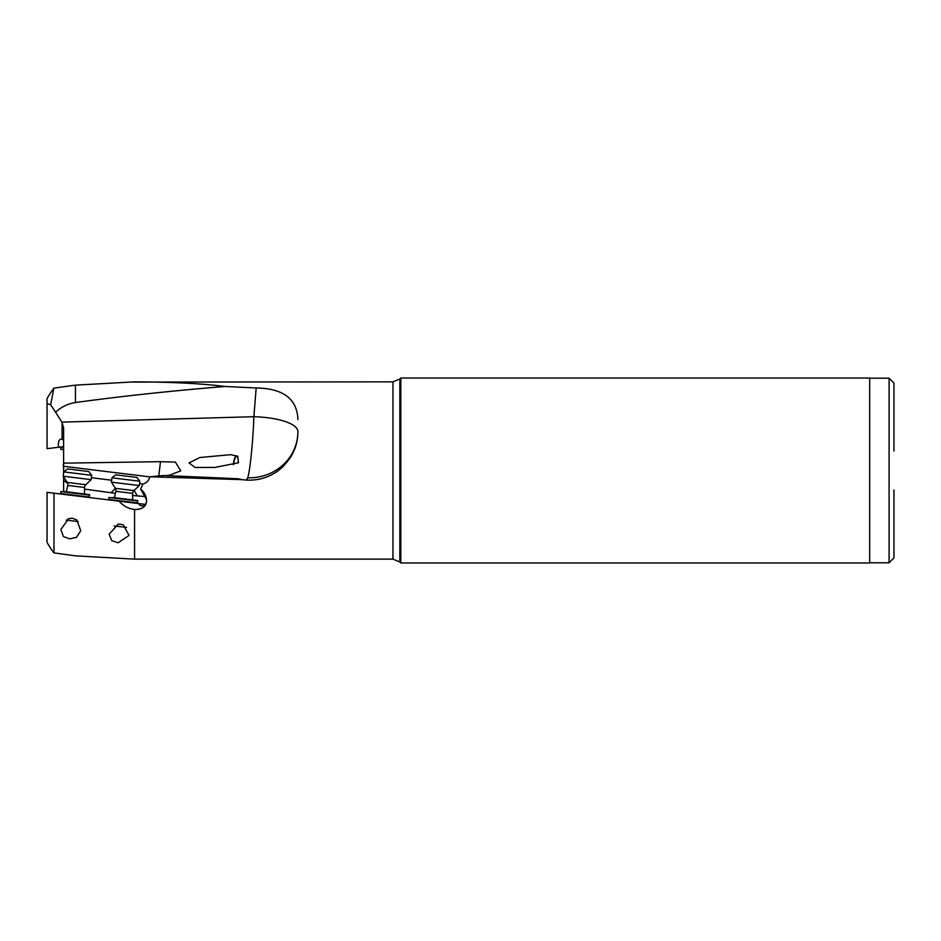 <?xml version="1.0" encoding="UTF-8"?>
<svg xmlns="http://www.w3.org/2000/svg" width="941" height="941" viewBox="0 0 941 941"><rect width="100%" height="100%" fill="white"/><g stroke="black" fill="none" stroke-linecap="round" stroke-linejoin="round"><path stroke-width="1.41" d="M47.05 537.64L47.05 492.331L54.002 493.19L47.05 492.331L47.05 540.593C45.991 540.993 48.262 545.086 53.872 552.873L75.445 555.86L134.563 559.142L134.563 509.504C141.962 509.481 145.937 506.846 146.502 501.612C146.69 496.683 144.738 492.531 140.644 489.179L142.879 484.05C146.62 482.968 148.937 480.533 149.795 476.758L242.166 479.651C255.481 481.427 267.585 478.381 278.465 470.5C291.357 459.926 297.838 446.975 297.909 431.648L297.909 431.648A48.532 48.532 0 0 1 297.909 431.837M145.314 504.4L54.002 493.19L54.002 552.908M132.787 502.859L138.633 503.576A4.858 4.199 -83 0 0 141.738 505.917A4.858 4.199 -83 0 0 146.502 501.624A4.858 4.199 -83 0 0 145.949 498.471L140.644 489.179M134.563 509.504C128.447 508.763 123.306 505.987 119.154 501.188L123.153 501.682M63.612 477.84L63.612 491.437L63.612 480.416L67.693 483.368M119.601 524.231L118.284 524.066L109.132 534.206L111.732 540.628L118.107 542.781L129.035 535.429L123.189 524.666L118.284 524.066M68.505 518.926L60.847 529.477L63.423 536.593L69.716 538.875L76.456 537.358L80.738 530.759L76.809 519.95L72.257 518.185L67.94 518.856M123.189 524.666L121.871 524.502M137.904 501.047L108.991 497.495L108.756 499.424L137.668 502.976L137.48 500.506L123.506 498.789L134.104 500.094M112.908 497.483L123.506 498.789L108.991 497.495M89.76 495.131L60.847 491.578L60.612 493.507L89.513 497.06L89.336 494.59L75.362 492.872L85.96 494.178M64.764 491.578L75.362 492.872L60.847 491.578M158.747 475.981L160.499 461.666L175.367 462.102L180.754 470.841L169.486 475.217L166.416 475.617M84.502 489.108L115.449 493.343M144.973 496.542L132.646 495.519M137.127 495.578L134.116 490.414M114.437 497.671L115.919 491.32A3.882 3.882 0 0 0 115.39 488.332L111.391 492.414M142.879 484.05L139.55 483.639M111.603 480.216L91.406 477.734M63.612 476.828L63.612 480.416M63.612 447.116L60.612 447.493L60.847 449.422L63.612 449.563L63.612 440.858L62.553 439.341M63.612 473.052L63.612 427.814L61.859 422.133L253.87 416.71L256.175 387.974L225.111 386.469C201.55 383.528 171.368 381.987 134.563 381.858L75.445 385.14L75.445 402.536C121.507 396.22 171.391 390.856 225.111 386.469M60.612 447.493L63.612 446.634L58.542 447.257C57.989 441.341 59.177 438.647 62.094 439.188L62.094 422.497M47.05 403.36L47.05 448.669L47.05 400.407L47.05 448.669L58.542 447.257M47.05 400.407C45.991 400.007 48.262 395.914 53.872 388.127L75.445 385.14M75.445 402.536C67.87 403.713 61.259 406.947 55.601 412.217L50.661 404.795L53.872 388.127M392.973 381.858L399.831 379.011L399.831 561.989L392.973 559.142L392.973 381.858L129.482 382.081M297.909 419.651C297.191 398.96 283.276 388.398 256.175 387.974M242.166 479.651L237.555 478.722L164.075 475.511L149.795 476.758M249.459 480.181A48.532 48.532 0 0 1 246.413 480.086L247.718 477.781C250.094 470.5 253.047 441.176 253.87 416.71A48.532 14.997 180 0 1 297.909 431.637A48.532 48.532 0 0 1 297.909 431.672M238.285 478.898L237.555 478.722M294.274 450.069A48.532 48.532 0 0 1 291.051 456.526M282.876 466.771A48.532 48.532 0 0 1 272.714 474.193M160.499 461.666L63.612 463.16M237.955 458.185L237.802 456.256L230.592 454.679L199.833 457.514L189.047 462.925L195.046 467.43L214.807 467.442L238.485 462.772L237.955 458.185A7.528 2.2 -83 0 0 236.791 456.409A7.528 2.2 -83 0 0 233.697 463.619A7.528 2.2 -83 0 0 233.603 464.513M55.601 412.217L61.859 422.133M47.426 403.713L50.661 404.795M233.309 464.595A8.493 2.482 97 0 1 233.415 463.584A8.493 2.482 97 0 1 236.156 455.726M238.179 462.901A7.528 2.2 -83 0 0 238.249 460.996M893.95 451.08L893.95 383.058L889.092 378.211L869.684 378.211M889.092 378.211L889.092 562.789L893.95 557.942L893.95 489.92M869.684 562.965L869.684 378.035L400.807 378.035L400.807 562.965L869.684 562.965M60.847 449.422L63.612 449.08M63.612 467.948L63.223 464.772M66.129 520.102L78.221 521.561M66.293 491.767L67.776 485.415A3.882 3.882 0 0 0 67.246 482.415L63.223 476.228L91.171 479.651L85.772 484.686A3.882 3.882 -83 0 0 84.537 487.473L84.431 493.99M91.171 479.651L91.7 475.323L63.753 471.888L63.223 476.228M91.7 475.323L88.736 471.535L67.54 468.924L63.753 471.888M114.143 525.995L126.529 527.348M133.916 490.602L115.39 488.332L111.367 482.133L139.315 485.568L133.916 490.602A3.882 3.882 97 0 0 132.681 493.378L132.575 499.906M139.315 485.568L139.844 481.227L111.908 477.805L111.367 482.133M139.844 481.227L136.892 477.44L115.684 474.84L111.908 477.805M247.718 477.781A48.532 46.156 180 0 0 249.377 477.805A48.532 46.156 180 0 0 297.909 431.743M63.612 466.289L149.784 476.875M84.537 487.473L67.776 485.415M67.246 482.415L85.772 484.686M132.681 493.378L115.919 491.32M392.973 559.142L134.563 559.142M889.092 562.789L869.684 562.789M399.831 561.989L400.807 562.965M399.831 379.011L400.807 378.035"/></g></svg>
